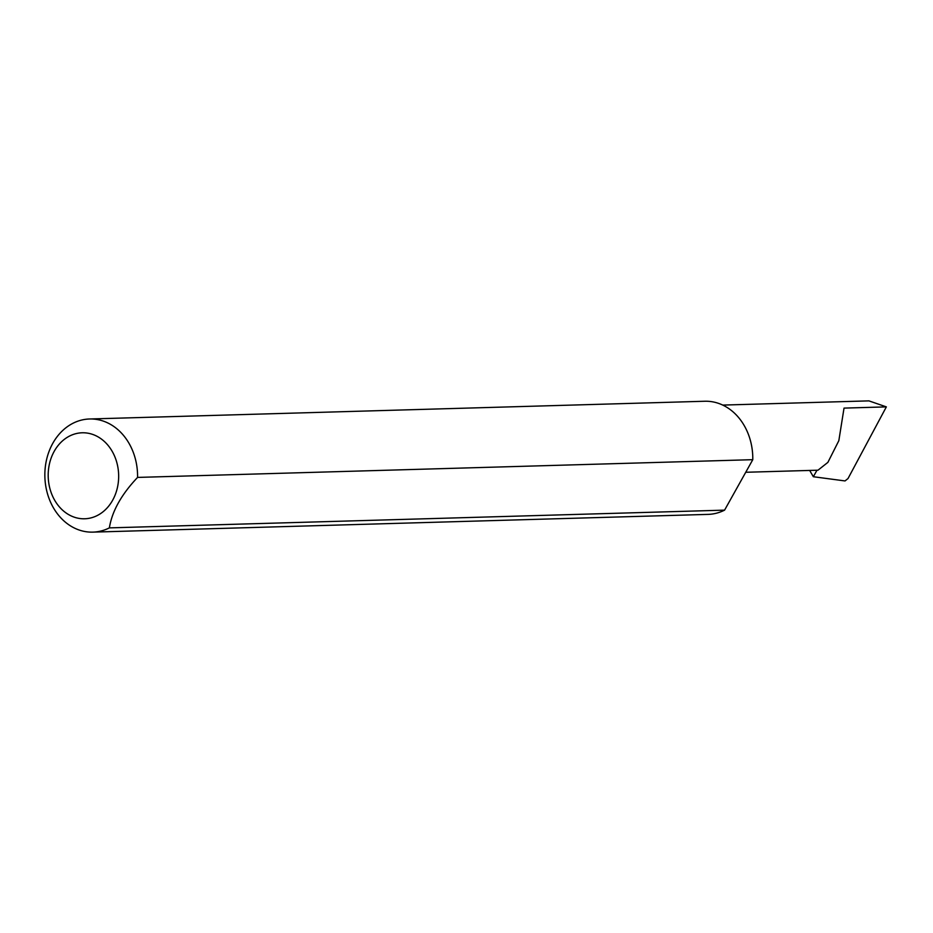<?xml version="1.0" encoding="UTF-8"?>
<svg xmlns="http://www.w3.org/2000/svg" width="933" height="933" viewBox="0 0 933 933"><rect width="100%" height="100%" fill="white"/><g stroke="black" fill="none" stroke-linecap="round" stroke-linejoin="round"><path stroke-width="1.4" d="M809.669 470.43L813.343 476.728L845.03 480.938L848.015 478.547L886.35 406.881L844.027 408.106L838.837 440.668L827.886 462.371L817.984 470.197L745.747 472.273M886.35 406.881L868.926 400.875L722.748 405.085M63.677 511.121A43.011 35.232 88.3 0 1 54.242 451.269A43.011 35.232 88.3 0 1 103.178 440.446A43.011 35.232 88.3 0 1 112.613 500.286A43.011 35.232 88.3 0 1 63.677 511.121M109.371 527.88C112.03 511.261 121.43 494.443 137.571 477.416A56.598 46.358 -91.7 0 0 117.196 429.063A56.598 46.358 -91.7 0 0 89.58 418.987A56.598 46.358 -91.7 0 0 46.65 459.293A56.598 46.358 -91.7 0 0 65.228 522.048A56.598 46.358 -91.7 0 0 92.845 532.125A56.598 46.358 -91.7 0 0 109.371 527.88L724.579 510.141A56.598 46.358 -91.7 0 1 708.054 514.386L92.845 532.125M137.571 477.416L752.779 459.677A56.598 46.358 -91.7 0 0 732.417 411.325A56.598 46.358 -91.7 0 0 704.8 401.248L89.58 418.987M813.343 476.728L816.981 470.22M752.779 459.677L724.579 510.141"/></g></svg>
